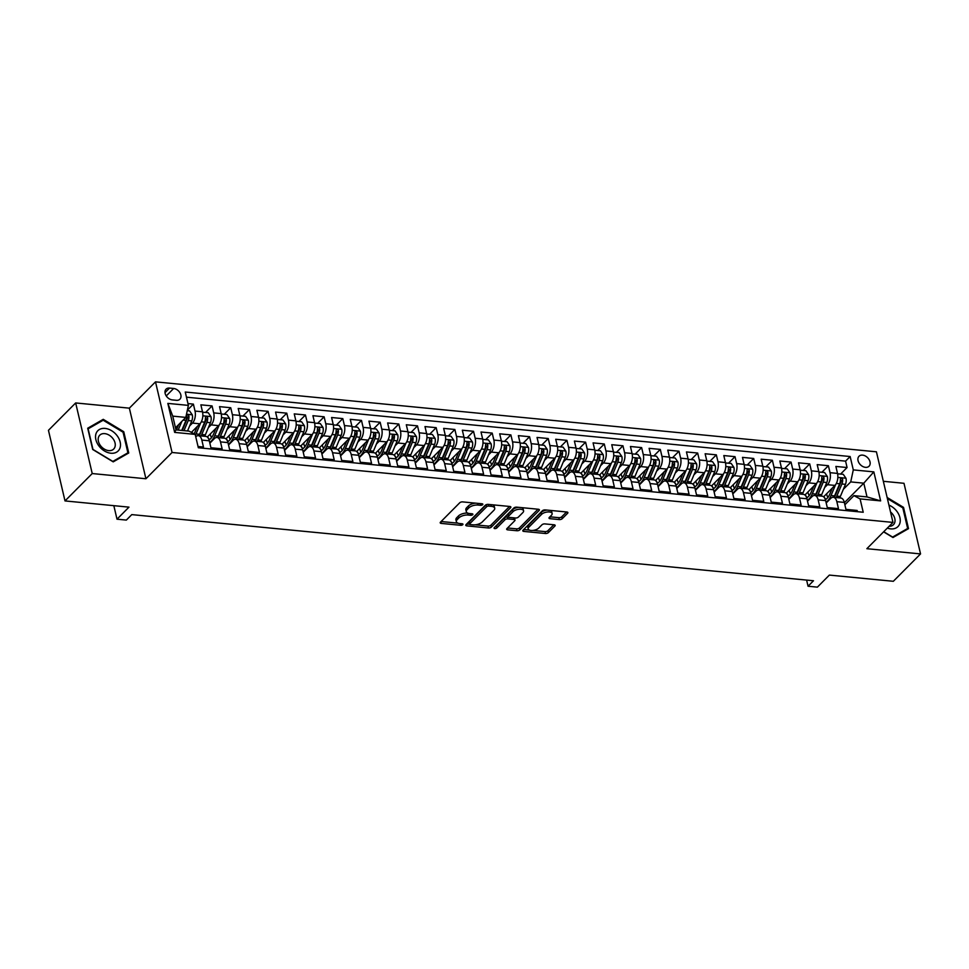 <?xml version="1.0" encoding="UTF-8"?>
<svg xmlns="http://www.w3.org/2000/svg" width="969" height="969" viewBox="0 0 969 969"><rect width="100%" height="100%" fill="white"/><g stroke="black" fill="none" stroke-linecap="round" stroke-linejoin="round"><path stroke-width="1.45" d="M482.635 504.667A1.514 0.703 166.8 0 0 482.828 504.195A1.514 0.703 166.8 0 0 482.102 503.783L462.625 501.894A2.168 0.993 166.8 0 0 459.718 502.79L440.483 522.146A2.168 0.993 166.8 0 0 440.205 522.824A2.168 0.993 166.8 0 0 441.246 523.405L460.723 525.295A1.514 0.703 166.8 0 0 462.758 524.665A1.514 0.703 166.8 0 0 462.952 524.193A1.514 0.703 166.8 0 0 462.225 523.781L459.706 523.539A6.94 3.186 166.8 0 1 456.375 521.685A6.94 3.186 166.8 0 1 457.259 519.529L458.858 517.918A6.94 3.186 166.8 0 1 468.148 515.048L470.668 515.29A1.514 0.703 166.8 0 0 472.702 514.66A1.514 0.703 166.8 0 0 472.884 514.188A1.514 0.703 166.8 0 0 472.157 513.788L469.638 513.546A6.94 3.186 166.8 0 1 466.307 511.68A6.94 3.186 166.8 0 1 467.191 509.537L468.802 507.926A6.94 3.186 166.8 0 1 478.08 505.043L480.6 505.297A1.514 0.703 166.8 0 0 482.635 504.667M862.604 455.127A7.062 5.051 44.8 0 0 859.019 456.254A7.062 5.051 44.8 0 0 858.946 462.843A7.062 5.051 44.8 0 0 865.462 467.337A7.062 5.051 44.8 0 0 869.048 466.222A7.062 5.051 44.8 0 0 869.12 459.633A7.062 5.051 44.8 0 0 862.604 455.127M559.307 519.59A2.168 0.993 166.8 0 0 562.214 518.694L567.604 513.267A2.168 0.993 166.8 0 0 567.882 512.589A2.168 0.993 166.8 0 0 566.841 512.007L545.208 509.912A2.168 0.993 166.8 0 0 542.313 510.808L523.066 530.164A2.168 0.993 166.8 0 0 522.8 530.83A2.168 0.993 166.8 0 0 523.841 531.412L545.474 533.507A2.168 0.993 166.8 0 0 548.369 532.611L554.886 526.058A2.168 0.993 166.8 0 0 555.164 525.38A2.168 0.993 166.8 0 0 554.123 524.798L544.869 523.902A2.168 0.993 166.8 0 0 541.962 524.798L538.728 528.057A5.802 2.665 166.8 0 1 532.647 530.455A5.802 2.665 166.8 0 1 528.19 528.904A5.802 2.665 166.8 0 1 528.929 527.1L541.586 514.357A5.802 2.665 166.8 0 1 547.679 511.959A5.802 2.665 166.8 0 1 552.136 513.509A5.802 2.665 166.8 0 1 551.397 515.314L549.29 517.434A2.168 0.993 166.8 0 0 549.011 518.112A2.168 0.993 166.8 0 0 550.053 518.694L559.307 519.59L558.859 517.676A2.168 0.993 166.8 0 0 561.766 516.78L566.538 511.983M92.225 473.55L145.919 478.759L129.361 408.155L75.667 402.947L92.225 473.55L65.008 500.925L128.974 507.138L117.007 519.19L126.345 520.087L131.784 514.612L813.488 580.758L808.049 586.233L817.388 587.141L829.367 575.089L893.333 581.291L920.55 553.917L903.992 483.301L883.34 481.302M145.919 478.759L172.058 452.475L892.982 522.412L866.855 548.696L920.55 553.917M510.59 507.732A2.168 0.993 166.8 0 0 510.869 507.053A2.168 0.993 166.8 0 0 509.827 506.472L488.194 504.377A2.168 0.993 166.8 0 0 485.299 505.273L466.053 524.629A2.168 0.993 166.8 0 0 465.786 525.307A2.168 0.993 166.8 0 0 466.828 525.876L488.449 527.984A2.168 0.993 166.8 0 0 491.356 527.088L510.59 507.732L510.324 506.581M516.707 507.15L538.34 509.246A2.168 0.993 166.8 0 1 539.382 509.827A2.168 0.993 166.8 0 1 539.103 510.493L519.868 529.849A2.168 0.993 166.8 0 1 516.962 530.746L507.708 529.849A2.168 0.993 166.8 0 1 506.666 529.268A2.168 0.993 166.8 0 1 506.944 528.589L514.745 520.741A2.168 0.993 166.8 0 0 515.011 520.074A2.168 0.993 166.8 0 0 513.982 519.493L507.829 518.899A2.168 0.993 166.8 0 0 504.934 519.796L496.806 527.972A1.514 0.703 166.8 0 1 495.22 528.589A1.514 0.703 166.8 0 1 494.057 528.19A1.514 0.703 166.8 0 1 494.238 527.717L513.8 508.047A2.168 0.993 166.8 0 1 516.707 507.15M65.008 500.925L48.45 430.321L75.667 402.947M840.595 474.059L847.076 467.53L835.872 466.44L837.507 473.405L830.033 472.678A8.83 4.651 95.5 0 1 827.478 484.694L824.68 487.504M821.918 472.242L828.398 465.714L817.194 464.623L818.829 471.588L811.356 470.861A8.83 4.651 95.5 0 1 808.8 482.877L806.002 485.687M803.24 470.425L809.721 463.897L798.517 462.819L800.152 469.783L792.678 469.057A8.83 4.651 95.5 0 1 790.123 481.072L787.325 483.882M784.563 468.621L791.055 462.092L779.839 461.002L781.474 467.966L774.001 467.24A8.83 4.651 95.5 0 1 771.445 479.255L768.647 482.065M765.885 466.804L772.378 460.275L761.162 459.185L762.797 466.15L755.323 465.435A8.83 4.651 95.5 0 1 752.768 477.451L749.97 480.249M747.208 464.999L753.7 458.47L742.484 457.38L744.119 464.345L736.658 463.618A8.83 4.651 95.5 0 1 734.09 475.634L731.292 478.444M728.531 463.182L735.023 456.653L723.807 455.563L725.442 462.528L717.981 461.801A8.83 4.651 95.5 0 1 715.413 473.817L712.615 476.627M709.853 461.365L716.345 454.836L705.141 453.758L706.764 460.723L699.303 459.996A8.83 4.651 95.5 0 1 696.735 472.012L693.949 474.822M691.176 459.56L697.668 453.032L686.464 451.942L688.087 458.906L680.626 458.18A8.83 4.651 95.5 0 1 678.058 470.195L675.272 473.005M672.498 457.743L678.99 451.215L667.786 450.125L669.422 457.089L661.948 456.375A8.83 4.651 95.5 0 1 659.38 468.39L656.594 471.188M653.821 455.939L660.313 449.41L649.109 448.32L650.744 455.285L643.271 454.558A8.83 4.651 95.5 0 1 640.703 466.573L637.917 469.384M635.143 454.122L641.635 447.593L630.431 446.503L632.067 453.468L624.593 452.741A8.83 4.651 95.5 0 1 622.025 464.757L619.239 467.567M616.466 452.305L622.958 445.776L611.754 444.698L613.389 451.663L605.916 450.936A8.83 4.651 95.5 0 1 603.348 462.952L600.562 465.762M597.788 450.5L604.281 443.972L593.076 442.881L594.712 449.846L587.238 449.119A8.83 4.651 95.5 0 1 584.67 461.135L581.884 463.945M579.111 448.683L585.603 442.155L574.399 441.065L576.034 448.029L568.561 447.315A8.83 4.651 95.5 0 1 565.993 459.33L563.207 462.128M560.433 446.879L566.926 440.35L555.721 439.26L557.357 446.224L549.883 445.498A8.83 4.651 95.5 0 1 547.315 457.513L544.53 460.323M541.756 445.062L548.248 438.533L537.044 437.443L538.679 444.408L531.206 443.681A8.83 4.651 95.5 0 1 528.638 455.696L525.852 458.507M523.078 443.245L529.571 436.716L518.367 435.638L520.002 442.603L512.528 441.876A8.83 4.651 95.5 0 1 509.96 453.892L507.175 456.702M504.413 441.44L510.893 434.911L499.689 433.821L501.324 440.786L493.851 440.059A8.83 4.651 95.5 0 1 491.283 452.075L488.497 454.885M485.735 439.623L492.216 433.095L481.012 432.004L482.647 438.969L475.173 438.254A8.83 4.651 95.5 0 1 472.606 450.27L469.82 453.068M467.058 437.818L473.538 431.29L462.334 430.2L463.969 437.164L456.496 436.438A8.83 4.651 95.5 0 1 453.928 448.453L451.142 451.263M448.381 436.002L454.861 429.473L443.657 428.383L445.292 435.347L437.818 434.621A8.83 4.651 95.5 0 1 435.263 446.636L432.465 449.446M429.703 434.185L436.183 427.656L424.979 426.578L426.614 433.543L419.141 432.816A8.83 4.651 95.5 0 1 416.585 444.832L413.787 447.642M411.026 432.38L417.506 425.851L406.302 424.761L407.937 431.726L400.463 430.999A8.83 4.651 95.5 0 1 397.908 443.015L395.11 445.825M392.348 430.563L398.828 424.034L387.624 422.944L389.259 429.909L381.786 429.194A8.83 4.651 95.5 0 1 379.23 441.21L376.432 444.008M373.671 428.758L380.163 422.23L368.947 421.14L370.582 428.104L363.109 427.377A8.83 4.651 95.5 0 1 360.553 439.393L357.755 442.203M354.993 426.941L361.485 420.413L350.269 419.323L351.904 426.287L344.443 425.561A8.83 4.651 95.5 0 1 341.875 437.576L339.077 440.386M336.316 425.125L342.808 418.596L331.592 417.518L333.227 424.483L325.766 423.756A8.83 4.651 95.5 0 1 323.198 435.771L320.4 438.582M317.638 423.32L324.13 416.791L312.926 415.701L314.55 422.666L307.088 421.939A8.83 4.651 95.5 0 1 304.52 433.955L301.722 436.765M298.961 421.503L305.453 414.974L294.249 413.884L295.872 420.849L288.411 420.134A8.83 4.651 95.5 0 1 285.843 432.15L283.057 434.948M280.283 419.698L286.776 413.169L275.571 412.079L277.195 419.044L269.733 418.317A8.83 4.651 95.5 0 1 267.165 430.333L264.38 433.143M261.606 417.881L268.098 411.353L256.894 410.262L258.529 417.227L251.056 416.5A8.83 4.651 95.5 0 1 248.488 428.516L245.702 431.326M242.928 416.064L249.421 409.536L238.217 408.458L239.852 415.422L232.378 414.696A8.83 4.651 95.5 0 1 229.81 426.711L227.025 429.509M224.251 414.26L230.743 407.731L219.539 406.641L221.174 413.606L213.701 412.879A8.83 4.651 95.5 0 1 211.133 424.894L208.347 427.704M205.573 412.443L212.066 405.914L200.862 404.824L202.497 411.789A8.83 4.651 95.5 0 1 199.929 423.804L191.402 432.38M198.039 446.515L203.454 447.036L201.831 440.071A8.83 4.651 95.5 0 0 198.318 435.662A8.83 4.651 95.5 0 0 195.75 436.753M198.318 435.662L205.791 436.389A8.83 4.651 95.5 0 1 209.292 440.798L210.927 447.763L222.131 448.853L220.496 441.888A8.83 4.651 95.5 0 0 216.995 437.479A8.83 4.651 95.5 0 0 214.355 438.63L209.849 443.172M216.995 437.479L224.469 438.206A8.83 4.651 -84.5 0 1 227.969 442.615L229.605 449.58L240.809 450.67L239.173 443.693A8.83 4.651 95.5 0 0 235.673 439.296A8.83 4.651 95.5 0 0 233.032 440.447L228.527 444.977M235.673 439.296L243.146 440.011A8.83 4.651 -84.5 0 1 246.647 444.42L248.282 451.384L259.486 452.475L257.851 445.51A8.83 4.651 95.5 0 0 254.35 441.101A8.83 4.651 95.5 0 0 251.71 442.264L247.204 446.794M254.35 441.101L261.824 441.828A8.83 4.651 -84.5 0 1 265.324 446.237L266.959 453.201L278.164 454.291L276.528 447.327A8.83 4.651 95.5 0 0 273.028 442.918A8.83 4.651 95.5 0 0 270.387 444.068L265.881 448.599M273.028 442.918L280.501 443.645A8.83 4.651 -84.5 0 1 284.002 448.053L285.637 455.018L296.841 456.096L295.206 449.132A8.83 4.651 95.5 0 0 291.705 444.723A8.83 4.651 95.5 0 0 289.065 445.885L284.559 450.415M291.705 444.723L299.179 445.449A8.83 4.651 -84.5 0 1 302.679 449.858L304.314 456.823L315.519 457.913L313.883 450.948A8.83 4.651 95.5 0 0 310.383 446.539A8.83 4.651 95.5 0 0 307.742 447.69L303.236 452.232M310.383 446.539L317.856 447.266A8.83 4.651 -84.5 0 1 321.357 451.675L322.992 458.64L334.196 459.73L332.561 452.753A8.83 4.651 95.5 0 0 329.06 448.356A8.83 4.651 95.5 0 0 326.42 449.507L321.914 454.037M329.06 448.356L336.534 449.071A8.83 4.651 -84.5 0 1 340.034 453.48L341.669 460.445L352.873 461.535L351.238 454.57A8.83 4.651 95.5 0 0 347.738 450.161A8.83 4.651 95.5 0 0 345.097 451.324L340.591 455.854M347.738 450.161L355.211 450.888A8.83 4.651 -84.5 0 1 358.712 455.297L360.347 462.261L371.551 463.352L369.916 456.387A8.83 4.651 95.5 0 0 366.415 451.978A8.83 4.651 95.5 0 0 363.775 453.129L359.269 457.659M366.415 451.978L373.889 452.705A8.83 4.651 -84.5 0 1 377.389 457.114L379.024 464.078L390.228 465.156L388.593 458.192A8.83 4.651 95.5 0 0 385.093 453.783A8.83 4.651 95.5 0 0 382.452 454.945L377.946 459.476M385.093 453.783L392.566 454.509A8.83 4.651 -84.5 0 1 396.067 458.918L397.702 465.883L408.906 466.973L407.271 460.009A8.83 4.651 95.5 0 0 403.77 455.6A8.83 4.651 95.5 0 0 401.13 456.75L396.624 461.292M403.77 455.6L411.244 456.326A8.83 4.651 -84.5 0 1 414.744 460.735L416.379 467.7L427.583 468.79L425.948 461.813A8.83 4.651 95.5 0 0 422.448 457.416A8.83 4.651 95.5 0 0 419.807 458.567L415.301 463.097M422.448 457.416L429.921 458.131A8.83 4.651 -84.5 0 1 433.422 462.54L435.057 469.505L446.261 470.595L444.626 463.63A8.83 4.651 95.5 0 0 441.125 459.221A8.83 4.651 95.5 0 0 438.485 460.384L433.979 464.914M441.125 459.221L448.599 459.948A8.83 4.651 -84.5 0 1 452.099 464.357L453.734 471.322L464.938 472.412L463.303 465.447A8.83 4.651 95.5 0 0 459.803 461.038A8.83 4.651 95.5 0 0 457.162 462.189L452.656 466.719M459.803 461.038L467.276 461.765A8.83 4.651 -84.5 0 1 470.777 466.174L472.412 473.138L483.616 474.216L481.981 467.252A8.83 4.651 95.5 0 0 478.48 462.843A8.83 4.651 95.5 0 0 475.827 464.006L471.334 468.536M478.48 462.843L485.941 463.57A8.83 4.651 -84.5 0 1 489.454 467.979L491.089 474.943L502.293 476.033L500.658 469.069A8.83 4.651 95.5 0 0 497.158 464.66A8.83 4.651 95.5 0 0 494.505 465.81L489.999 470.353M497.158 464.66L504.619 465.386A8.83 4.651 -84.5 0 1 508.131 469.795L509.755 476.76L520.971 477.85L519.336 470.873A8.83 4.651 95.5 0 0 515.835 466.477A8.83 4.651 95.5 0 0 513.182 467.627L508.677 472.157M515.835 466.477L523.296 467.191A8.83 4.651 -84.5 0 1 526.809 471.6L528.432 478.565L539.648 479.655L538.013 472.69A8.83 4.651 95.5 0 0 534.513 468.281A8.83 4.651 95.5 0 0 531.86 469.444L527.354 473.974M534.513 468.281L541.974 469.008A8.83 4.651 -84.5 0 1 545.474 473.417L547.11 480.382L558.326 481.472L556.691 474.507A8.83 4.651 95.5 0 0 553.19 470.098A8.83 4.651 95.5 0 0 550.537 471.249L546.031 475.779M553.19 470.098L560.651 470.825A8.83 4.651 -84.5 0 1 564.152 475.234L565.787 482.199L576.991 483.277L575.368 476.312A8.83 4.651 95.5 0 0 571.855 471.903A8.83 4.651 95.5 0 0 569.215 473.066L564.709 477.596M571.855 471.903L579.329 472.63A8.83 4.651 -84.5 0 1 582.829 477.039L584.464 484.003L595.669 485.094L594.045 478.129A8.83 4.651 95.5 0 0 590.533 473.72A8.83 4.651 95.5 0 0 587.892 474.871L583.386 479.413M590.533 473.72L598.006 474.447A8.83 4.651 -84.5 0 1 601.507 478.856L603.142 485.82L614.346 486.91L612.723 479.934A8.83 4.651 95.5 0 0 609.21 475.537A8.83 4.651 95.5 0 0 606.57 476.687L602.064 481.218M609.21 475.537L616.684 476.251A8.83 4.651 -84.5 0 1 620.184 480.66L621.819 487.625L633.023 488.715L631.388 481.75A8.83 4.651 95.5 0 0 627.888 477.342A8.83 4.651 95.5 0 0 625.247 478.504L620.741 483.034M627.888 477.342L635.361 478.068A8.83 4.651 -84.5 0 1 638.862 482.477L640.497 489.442L651.701 490.532L650.066 483.567A8.83 4.651 95.5 0 0 646.565 479.158A8.83 4.651 95.5 0 0 643.925 480.309L639.419 484.839M646.565 479.158L654.039 479.885A8.83 4.651 -84.5 0 1 657.539 484.294L659.174 491.259L670.378 492.337L668.743 485.372A8.83 4.651 95.5 0 0 665.243 480.963A8.83 4.651 95.5 0 0 662.602 482.126L658.096 486.656M665.243 480.963L672.716 481.69A8.83 4.651 -84.5 0 1 676.217 486.099L677.852 493.064L689.056 494.154L687.421 487.189A8.83 4.651 95.5 0 0 683.92 482.78A8.83 4.651 95.5 0 0 681.28 483.931L676.774 488.473M683.92 482.78L691.394 483.507A8.83 4.651 -84.5 0 1 694.894 487.916L696.529 494.88L707.733 495.971L706.098 488.994A8.83 4.651 95.5 0 0 702.598 484.597A8.83 4.651 95.5 0 0 699.957 485.748L695.451 490.278M702.598 484.597L710.071 485.312A8.83 4.651 -84.5 0 1 713.572 489.72L715.207 496.685L726.411 497.775L724.776 490.811A8.83 4.651 95.5 0 0 721.275 486.402A8.83 4.651 95.5 0 0 718.635 487.564L714.129 492.095M721.275 486.402L728.749 487.128A8.83 4.651 -84.5 0 1 732.249 491.537L733.884 498.502L745.088 499.592L743.453 492.627A8.83 4.651 95.5 0 0 739.953 488.219A8.83 4.651 95.5 0 0 737.312 489.369L732.806 493.899M739.953 488.219L747.426 488.945A8.83 4.651 -84.5 0 1 750.927 493.354L752.562 500.319L763.766 501.397L762.131 494.432A8.83 4.651 95.5 0 0 758.63 490.023A8.83 4.651 95.5 0 0 755.99 491.186L751.484 495.716M758.63 490.023L766.104 490.75A8.83 4.651 -84.5 0 1 769.604 495.159L771.239 502.124L782.443 503.214L780.808 496.249A8.83 4.651 95.5 0 0 777.308 491.84A8.83 4.651 95.5 0 0 774.667 492.991L770.161 497.533M777.308 491.84L784.781 492.567A8.83 4.651 -84.5 0 1 788.281 496.976L789.917 503.941L801.121 505.031L799.486 498.054A8.83 4.651 95.5 0 0 795.985 493.657A8.83 4.651 95.5 0 0 793.345 494.808L788.839 499.338M795.985 493.657L803.458 494.372A8.83 4.651 -84.5 0 1 806.959 498.781L808.594 505.745L819.798 506.835L818.163 499.871A8.83 4.651 95.5 0 0 814.663 495.462A8.83 4.651 95.5 0 0 812.022 496.625L807.516 501.155M814.663 495.462L822.136 496.189A8.83 4.651 -84.5 0 1 825.636 500.598L827.272 507.562L838.476 508.652L836.841 501.688A8.83 4.651 95.5 0 0 833.34 497.279A8.83 4.651 95.5 0 0 830.699 498.429L826.194 502.959M837.507 473.405A8.83 4.651 -84.5 0 1 834.939 485.421L823.602 496.818M818.829 471.588A8.83 4.651 -84.5 0 1 816.261 483.604L804.924 495.014M800.152 469.783A8.83 4.651 -84.5 0 1 797.584 481.799L786.247 493.197M781.474 467.966A8.83 4.651 -84.5 0 1 778.906 479.982L767.569 491.392M762.797 466.15A8.83 4.651 -84.5 0 1 760.241 478.165L748.904 489.575M744.119 464.345A8.83 4.651 -84.5 0 1 741.564 476.36L730.226 487.758M725.442 462.528A8.83 4.651 -84.5 0 1 722.886 474.544L711.549 485.953M706.764 460.723A8.83 4.651 -84.5 0 1 704.209 472.739L692.871 484.137M688.087 458.906A8.83 4.651 -84.5 0 1 685.531 470.922L674.194 482.332M669.422 457.089A8.83 4.651 -84.5 0 1 666.854 469.105L655.516 480.515M650.744 455.285A8.83 4.651 -84.5 0 1 648.176 467.3L636.839 478.698M632.067 453.468A8.83 4.651 -84.5 0 1 629.499 465.483L618.161 476.893M613.389 451.663A8.83 4.651 -84.5 0 1 610.821 463.679L599.484 475.076M594.712 449.846A8.83 4.651 -84.5 0 1 592.144 461.862L580.806 473.272M576.034 448.029A8.83 4.651 -84.5 0 1 573.466 460.045L562.129 471.455M557.357 446.224A8.83 4.651 -84.5 0 1 554.789 458.24L543.452 469.638M538.679 444.408A8.83 4.651 -84.5 0 1 536.111 456.423L524.774 467.833M520.002 442.603A8.83 4.651 -84.5 0 1 517.434 454.618L506.097 466.016M501.324 440.786A8.83 4.651 -84.5 0 1 498.756 452.802L487.419 464.212M482.647 438.969A8.83 4.651 -84.5 0 1 480.079 450.985L468.742 462.395M463.969 437.164A8.83 4.651 -84.5 0 1 461.401 449.18L450.064 460.578M445.292 435.347A8.83 4.651 -84.5 0 1 442.724 447.363L431.387 458.773M426.614 433.543A8.83 4.651 -84.5 0 1 424.047 445.558L412.709 456.956M407.937 431.726A8.83 4.651 -84.5 0 1 405.369 443.741L394.032 455.151M389.259 429.909A8.83 4.651 -84.5 0 1 386.692 441.925L375.354 453.335M370.582 428.104A8.83 4.651 -84.5 0 1 368.026 440.12L356.677 451.518M351.904 426.287A8.83 4.651 -84.5 0 1 349.349 438.303L338.011 449.713M333.227 424.483A8.83 4.651 -84.5 0 1 330.671 436.498L319.334 447.896M314.55 422.666A8.83 4.651 -84.5 0 1 311.994 434.681L300.656 446.091M295.872 420.849A8.83 4.651 -84.5 0 1 293.316 432.864L281.979 444.274M277.195 419.044A8.83 4.651 -84.5 0 1 274.639 431.06L263.302 442.458M258.529 417.227A8.83 4.651 -84.5 0 1 255.961 429.243L244.624 440.653M239.852 415.422A8.83 4.651 -84.5 0 1 237.284 427.438L225.947 438.836M221.174 413.606A8.83 4.651 -84.5 0 1 218.606 425.621L207.269 437.031M172.325 399.906L176.431 400.306A6.844 4.893 44.8 0 0 179.895 399.216A6.844 4.893 44.8 0 0 179.98 392.833A6.844 4.893 44.8 0 0 173.657 388.472L169.551 388.072A6.844 4.893 44.8 0 0 166.074 389.163A6.844 4.893 44.8 0 0 166.002 395.546A6.844 4.893 44.8 0 0 172.325 399.906M172.058 452.475L155.5 381.859L876.424 451.808L892.982 522.412M847.076 467.53L845.586 461.135L850.152 456.532L185.261 392.021L188.386 405.381L185.818 417.397L175.486 427.801M850.152 456.532L853.289 469.892L873.832 471.879L880.639 500.888L860.084 498.902L863.222 512.25L198.33 447.751L195.193 434.391L174.65 432.392L167.843 403.395L188.386 405.381M187.368 410.166L193.388 404.109L195.023 411.074A8.83 4.651 95.5 0 1 192.456 423.09L189.67 425.888M857.444 511.693L857.153 510.457L845.949 509.379L844.314 502.414A8.83 4.651 -84.5 0 0 840.813 498.005L833.34 497.279M212.066 405.914L213.701 412.879M230.743 407.731L232.378 414.696M249.421 409.536L251.056 416.5M268.098 411.353L269.733 418.317M286.776 413.169L288.411 420.134M305.453 414.974L307.088 421.939M324.13 416.791L325.766 423.756M342.808 418.596L344.443 425.561M361.485 420.413L363.109 427.377M380.163 422.23L381.786 429.194M398.828 424.034L400.463 430.999M417.506 425.851L419.141 432.816M436.183 427.656L437.818 434.621M454.861 429.473L456.496 436.438M473.538 431.29L475.173 438.254M492.216 433.095L493.851 440.059M510.893 434.911L512.528 441.876M529.571 436.716L531.206 443.681M548.248 438.533L549.883 445.498M566.926 440.35L568.561 447.315M585.603 442.155L587.238 449.119M604.281 443.972L605.916 450.936M622.958 445.776L624.593 452.741M641.635 447.593L643.271 454.558M660.313 449.41L661.948 456.375M678.99 451.215L680.626 458.18M697.668 453.032L699.303 459.996M716.345 454.836L717.981 461.801M735.023 456.653L736.658 463.618M753.7 458.47L755.323 465.435M772.378 460.275L774.001 467.24M791.055 462.092L792.678 469.057M809.721 463.897L811.356 470.861M828.398 465.714L830.033 472.678M845.586 461.135L186.472 397.181M193.388 404.109L187.962 403.576M844.374 502.705L863.791 483.168L850.721 481.908L843.357 489.309M185.818 417.397L172.748 416.125L175.97 429.873L189.052 431.132L195.193 434.391M129.361 408.155L155.5 381.859M806.608 580.08L808.049 586.233M113.833 505.673L117.007 519.19M844.871 504.776L853.943 495.643L867.013 496.915L863.791 483.168L873.832 471.879M860.084 498.902L853.943 495.643M850.721 481.908L853.289 469.892M172.748 416.125L167.843 403.395M175.97 429.873L174.65 432.392M880.639 500.888L867.013 496.915M113.216 461.862L128.744 452.983L123.753 431.714L103.247 419.335L87.707 428.225L92.697 449.483L113.216 461.862M883.595 531.86L892.982 537.516L908.51 528.638L903.52 507.368L887.132 497.485M101.297 421.297L103.247 419.335M123.099 432.38L123.753 431.714M902.854 508.035L903.52 507.368M475.488 503.141A6.94 3.186 166.8 0 0 468.354 506.012L468.802 507.926M466.307 511.68L465.859 509.779A6.94 3.186 166.8 0 1 466.743 507.623L468.354 506.012M456.375 521.685L455.927 519.772A6.94 3.186 166.8 0 1 456.811 517.628L458.41 516.005A6.94 3.186 166.8 0 1 467.7 513.134L467.882 513.158M441.101 521.516L457.949 523.151M475.137 524.823L488.013 526.07A2.168 0.993 166.8 0 0 490.908 525.174L509.524 506.448M466.683 523.999L469.662 524.29M488.715 506.084A1.514 0.703 166.8 0 0 486.68 506.702L469.795 523.696A1.514 0.703 166.8 0 0 469.602 524.168A1.514 0.703 166.8 0 0 470.34 524.568L472.993 524.835A6.94 3.186 166.8 0 0 482.283 521.964L493.827 510.348A6.94 3.186 166.8 0 0 494.711 508.192A6.94 3.186 166.8 0 0 491.38 506.339L488.715 506.084L488.315 504.389M486.486 504.595A1.514 0.703 166.8 0 0 486.232 504.801L486.68 506.702M469.602 524.168L469.153 522.255A1.514 0.703 166.8 0 1 469.347 521.782L486.232 504.801M494.711 508.192L494.263 506.29A6.94 3.186 166.8 0 0 492.688 504.813M538.025 509.209L519.42 527.935L519.868 529.849M507.562 527.972L516.513 528.844A2.168 0.993 166.8 0 0 519.42 527.935M515.011 520.074L514.575 518.161A2.168 0.993 166.8 0 0 514.394 517.882M508.471 517.095L507.393 516.986A2.168 0.993 166.8 0 0 504.486 517.882L496.358 526.058L496.806 527.972M495.377 526.579A1.514 0.703 166.8 0 0 496.358 526.058M522.836 512.601A5.802 2.665 166.8 0 0 523.575 510.808A5.802 2.665 166.8 0 0 519.118 509.246A5.802 2.665 166.8 0 0 513.025 511.656L508.568 516.138A2.168 0.993 166.8 0 0 508.289 516.816A2.168 0.993 166.8 0 0 509.331 517.398L515.472 517.991A2.168 0.993 166.8 0 0 518.379 517.095L522.836 512.601M523.575 510.808L523.127 508.895A5.802 2.665 166.8 0 0 521.722 507.635M518.681 507.332A5.802 2.665 166.8 0 0 512.577 509.742L513.025 511.656M508.289 516.816L507.841 514.902A2.168 0.993 166.8 0 1 508.119 514.236L512.577 509.742M549.908 516.816L558.859 517.676M552.136 513.509L551.688 511.608A5.802 2.665 166.8 0 0 550.489 510.421M546.928 510.082A5.802 2.665 166.8 0 0 541.138 512.456L541.586 514.357M528.19 528.904L527.742 526.991A5.802 2.665 166.8 0 1 528.48 525.198L541.138 512.456M532.938 530.431L545.026 531.606A2.168 0.993 166.8 0 0 547.921 530.709L553.82 524.774M523.696 529.534L529.389 530.091M178.684 424.579L176.443 429.909M181.833 421.418L178.187 430.079M187.259 410.662L189.549 410.892L192.31 414.889A5.85 3.077 95.5 0 1 191.765 420.909L187.526 430.987M183.977 430.648L188.216 420.57A5.85 3.077 -84.5 0 0 188.967 416.113C188.059 414.393 187.308 414.32 186.726 415.895A5.85 3.077 95.5 0 1 185.975 420.352L181.736 430.43M188.967 416.113L187.405 417.687A2.98 1.575 95.5 0 1 187.053 418.983L182.233 430.478M187.017 414.962L186.726 415.895M105.1 428.419A14.353 10.259 44.8 0 0 95.87 439.647A14.353 10.259 44.8 0 0 110.914 453.226A14.353 10.259 44.8 0 0 120.156 441.997A14.353 10.259 44.8 0 0 105.1 428.419M104.725 433.627A9.823 7.025 44.8 0 0 99.759 435.19A9.823 7.025 44.8 0 0 99.637 444.347A9.823 7.025 44.8 0 0 108.71 450.609A9.823 7.025 44.8 0 0 113.688 449.047A9.823 7.025 44.8 0 0 113.809 439.89A9.823 7.025 44.8 0 0 104.725 433.627M127.896 452.814L112.84 461.426L92.963 449.422L88.131 428.819L103.174 420.219L123.063 432.21L127.896 452.814L126.382 454.328M887.325 528.105A14.353 10.259 44.8 0 0 899.741 523.696A14.353 10.259 44.8 0 0 888.924 505.103M889.118 526.3A9.823 7.025 44.8 0 0 893.454 524.689A9.823 7.025 44.8 0 0 894.678 522.715A9.823 7.025 44.8 0 0 890.535 511.971M887.386 498.55L902.817 507.865L907.65 528.468L892.606 537.068L883.728 531.715M906.136 529.982L907.65 528.468M197.349 426.396L194.842 432.368A14.014 7.389 95.5 0 1 194.151 433.833M200.595 423.017L196.004 433.942A16.885 8.903 95.5 0 1 195.399 435.263M202.582 412.2L208.226 412.697L210.988 416.694A5.85 3.077 95.5 0 1 210.443 422.726L205.343 434.851A16.885 8.903 95.5 0 1 204.677 436.28M201.128 435.941A16.885 8.903 -84.5 0 0 201.794 434.5L206.894 422.375A5.85 3.077 -84.5 0 0 207.645 417.918C206.736 416.198 205.985 416.125 205.404 417.7A5.85 3.077 95.5 0 1 204.653 422.157L199.553 434.282A16.885 8.903 95.5 0 1 198.887 435.723M207.645 417.918L206.082 419.492A2.98 1.575 95.5 0 1 205.731 420.8L200.631 432.925A14.014 7.389 95.5 0 1 199.13 435.747M205.694 416.767L205.404 417.7M216.026 428.213L213.519 434.173A14.014 7.389 95.5 0 1 209.038 439.878M219.273 424.834L214.682 435.759A16.885 8.903 95.5 0 1 209.667 442.397M221.259 414.017L226.903 414.514L229.665 418.511A5.85 3.077 95.5 0 1 229.12 424.531L224.021 436.656A16.885 8.903 95.5 0 1 223.355 438.097M211.496 437.709A14.014 7.389 95.5 0 1 210.346 434.524A6.953 3.658 -84.5 0 0 210.225 434.051M219.806 437.746A16.885 8.903 -84.5 0 0 220.472 436.316L225.571 424.192A5.85 3.077 -84.5 0 0 226.322 419.734C225.402 418.014 224.663 417.942 224.081 419.516A5.85 3.077 95.5 0 1 223.33 423.974L218.231 436.098A16.885 8.903 95.5 0 1 217.565 437.528M226.322 419.734L224.747 421.309A2.98 1.575 95.5 0 1 224.408 422.617L219.309 434.742A14.014 7.389 95.5 0 1 217.807 437.552M209.534 439.587A14.014 7.389 95.5 0 1 207.62 436.668M224.372 418.584L224.081 419.516M234.704 430.018L232.197 435.989A14.014 7.389 95.5 0 1 227.715 441.694M237.95 426.651L233.359 437.564A16.885 8.903 95.5 0 1 228.345 444.202M239.937 415.822L245.581 416.331L248.343 420.328A5.85 3.077 95.5 0 1 247.798 426.348L242.698 438.472A16.885 8.903 95.5 0 1 242.032 439.902M230.174 439.514A14.014 7.389 95.5 0 1 229.023 436.341A6.953 3.658 -84.5 0 0 228.902 435.868M238.483 439.563A16.885 8.903 -84.5 0 0 239.149 438.133L244.249 425.997A5.85 3.077 -84.5 0 0 245 421.551C244.079 419.819 243.34 419.747 242.759 421.333A5.85 3.077 95.5 0 1 242.008 425.779L236.908 437.915A16.885 8.903 95.5 0 1 236.242 439.345M245 421.551L243.425 423.126A2.98 1.575 95.5 0 1 243.086 424.422L237.986 436.547A14.014 7.389 95.5 0 1 236.484 439.369M228.2 441.392A14.014 7.389 95.5 0 1 226.298 438.485M243.049 420.389L242.759 421.333M253.381 431.835L250.874 437.806A14.014 7.389 95.5 0 1 246.392 443.499M256.628 428.455L252.037 439.381A16.885 8.903 95.5 0 1 247.022 446.019M258.614 417.639L264.258 418.136L267.02 422.133A5.85 3.077 95.5 0 1 266.475 428.153L261.376 440.289A16.885 8.903 95.5 0 1 260.709 441.719M248.851 441.331A14.014 7.389 95.5 0 1 247.701 438.145A6.953 3.658 -84.5 0 0 247.567 437.685M257.16 441.379A16.885 8.903 -84.5 0 0 257.827 439.938L262.926 427.813A5.85 3.077 -84.5 0 0 263.677 423.356C262.756 421.636 262.018 421.563 261.436 423.138A5.85 3.077 95.5 0 1 260.685 427.595L255.586 439.72A16.885 8.903 95.5 0 1 254.92 441.161M263.677 423.356L262.102 424.931A2.98 1.575 95.5 0 1 261.763 426.239L256.664 438.363A14.014 7.389 95.5 0 1 255.162 441.186M246.877 443.208A14.014 7.389 95.5 0 1 244.975 440.289M261.727 422.205L261.436 423.138M272.059 433.64L269.552 439.611A14.014 7.389 95.5 0 1 265.07 445.316M275.305 430.272L270.714 441.186A16.885 8.903 95.5 0 1 265.7 447.823M277.291 419.444L282.936 419.952L285.698 423.95A5.85 3.077 95.5 0 1 285.14 429.97L280.053 442.094A16.885 8.903 95.5 0 1 279.387 443.536M267.529 443.136A14.014 7.389 95.5 0 1 266.378 439.962A6.953 3.658 -84.5 0 0 266.245 439.49M275.838 443.184A16.885 8.903 -84.5 0 0 276.504 441.755L281.591 429.63A5.85 3.077 -84.5 0 0 282.354 425.173C281.434 423.453 280.695 423.38 280.114 424.955A5.85 3.077 95.5 0 1 279.351 429.412L274.263 441.537A16.885 8.903 95.5 0 1 273.597 442.966M282.354 425.173L280.78 426.748A2.98 1.575 95.5 0 1 280.441 428.044L275.341 440.18A14.014 7.389 95.5 0 1 273.839 442.99M265.554 445.013A14.014 7.389 95.5 0 1 263.653 442.106M280.404 424.022L280.114 424.955M290.736 435.456L288.229 441.428A14.014 7.389 95.5 0 1 283.747 447.121M293.982 432.077L289.38 443.003A16.885 8.903 95.5 0 1 284.377 449.64M295.969 421.261L301.613 421.757L304.375 425.754A5.85 3.077 95.5 0 1 303.818 431.786L298.718 443.911A16.885 8.903 95.5 0 1 298.064 445.34M286.206 444.953A14.014 7.389 95.5 0 1 285.056 441.779A6.953 3.658 -84.5 0 0 284.922 441.307M294.515 445.001A16.885 8.903 -84.5 0 0 295.17 443.56L300.269 431.435A5.85 3.077 -84.5 0 0 301.032 426.978C300.111 425.258 299.373 425.185 298.791 426.76A5.85 3.077 95.5 0 1 298.028 431.217L292.929 443.342A16.885 8.903 95.5 0 1 292.275 444.783M301.032 426.978L299.457 428.552A2.98 1.575 95.5 0 1 299.118 429.861L294.019 441.985A14.014 7.389 95.5 0 1 292.517 444.807M284.232 446.83A14.014 7.389 95.5 0 1 282.33 443.911M299.082 425.827L298.791 426.76M309.414 437.273L306.907 443.233A14.014 7.389 95.5 0 1 302.425 448.938M312.648 433.894L308.057 444.819A16.885 8.903 95.5 0 1 303.055 451.457M314.646 423.078L320.291 423.574L323.052 427.571A5.85 3.077 95.5 0 1 322.495 433.591L317.396 445.716A16.885 8.903 95.5 0 1 316.742 447.157M304.884 446.77A14.014 7.389 95.5 0 1 303.733 443.584A6.953 3.658 -84.5 0 0 303.6 443.112M313.193 446.806A16.885 8.903 -84.5 0 0 313.847 445.377L318.946 433.252A5.85 3.077 -84.5 0 0 319.709 428.795C318.789 427.075 318.05 427.002 317.469 428.577A5.85 3.077 95.5 0 1 316.706 433.034L311.606 445.159A16.885 8.903 95.5 0 1 310.952 446.588M319.709 428.795L318.135 430.369A2.98 1.575 95.5 0 1 317.796 431.677L312.696 443.802A14.014 7.389 95.5 0 1 311.194 446.612M302.909 448.647A14.014 7.389 95.5 0 1 301.008 445.728M317.759 427.644L317.469 428.577M328.091 439.078L325.584 445.05A14.014 7.389 95.5 0 1 321.102 450.755M331.325 435.711L326.735 446.624A16.885 8.903 95.5 0 1 321.732 453.262M333.324 424.882L338.968 425.391L341.73 429.388A5.85 3.077 95.5 0 1 341.173 435.408L336.073 447.533A16.885 8.903 95.5 0 1 335.419 448.962M323.561 448.574A14.014 7.389 95.5 0 1 322.411 445.401A6.953 3.658 -84.5 0 0 322.277 444.928M331.87 448.623A16.885 8.903 -84.5 0 0 332.524 447.193L337.624 435.057A5.85 3.077 -84.5 0 0 338.387 430.611C337.466 428.879 336.715 428.807 336.134 430.393A5.85 3.077 95.5 0 1 335.383 434.839L330.284 446.975A16.885 8.903 95.5 0 1 329.63 448.405M338.387 430.611L336.812 432.186A2.98 1.575 95.5 0 1 336.473 433.482L331.374 445.607A14.014 7.389 95.5 0 1 329.872 448.429M321.587 450.452A14.014 7.389 95.5 0 1 319.685 447.545M336.425 429.449L336.134 430.393M346.769 440.895L344.261 446.866A14.014 7.389 95.5 0 1 339.78 452.559M350.003 437.516L345.412 448.441A16.885 8.903 95.5 0 1 340.41 455.079M352.001 426.699L357.646 427.196L360.407 431.193A5.85 3.077 95.5 0 1 359.85 437.213L354.751 449.35A16.885 8.903 95.5 0 1 354.097 450.779M342.239 450.391A14.014 7.389 95.5 0 1 341.088 447.206A6.953 3.658 -84.5 0 0 340.955 446.745M350.548 450.44A16.885 8.903 -84.5 0 0 351.202 448.998L356.301 436.874A5.85 3.077 -84.5 0 0 357.052 432.416C356.144 430.696 355.393 430.624 354.811 432.198A5.85 3.077 95.5 0 1 354.06 436.656L348.961 448.78A16.885 8.903 95.5 0 1 348.307 450.222M357.052 432.416L355.49 433.991A2.98 1.575 95.5 0 1 355.151 435.299L350.051 447.424A14.014 7.389 95.5 0 1 348.549 450.246M340.264 452.269A14.014 7.389 95.5 0 1 338.363 449.35M355.102 431.266L354.811 432.198M365.446 442.7L362.939 448.671A14.014 7.389 95.5 0 1 358.457 454.376M368.68 439.332L364.09 450.246A16.885 8.903 95.5 0 1 359.087 456.883M370.691 428.577L376.323 429.013L379.085 433.01A5.85 3.077 95.5 0 1 378.528 439.03L373.428 451.154A16.885 8.903 95.5 0 1 372.774 452.596M360.916 452.196A14.014 7.389 95.5 0 1 359.765 449.022A6.953 3.658 -84.5 0 0 359.632 448.55M369.225 452.244A16.885 8.903 -84.5 0 0 369.879 450.815L374.979 438.691A5.85 3.077 -84.5 0 0 375.73 434.233C374.821 432.513 374.07 432.44 373.489 434.015A5.85 3.077 95.5 0 1 372.738 438.472L367.639 450.597A16.885 8.903 95.5 0 1 366.985 452.026M375.73 434.233L374.167 435.808A2.98 1.575 95.5 0 1 373.828 437.104L368.729 449.241A14.014 7.389 95.5 0 1 367.227 452.051M358.942 454.073A14.014 7.389 95.5 0 1 357.04 451.166M373.78 433.082L373.489 434.015M384.124 444.517L381.616 450.488A14.014 7.389 95.5 0 1 377.135 456.181M387.358 441.137L382.767 452.063A16.885 8.903 95.5 0 1 377.765 458.7M389.344 430.321L395.001 430.817L397.762 434.815A5.85 3.077 95.5 0 1 397.205 440.847L392.106 452.971A16.885 8.903 95.5 0 1 391.44 454.4M379.594 454.013A14.014 7.389 95.5 0 1 378.443 450.839A6.953 3.658 -84.5 0 0 378.31 450.367M387.903 454.061A16.885 8.903 -84.5 0 0 388.557 452.62L393.656 440.495A5.85 3.077 -84.5 0 0 394.407 436.038C393.499 434.318 392.748 434.245 392.166 435.82A5.85 3.077 95.5 0 1 391.415 440.277L386.316 452.402A16.885 8.903 95.5 0 1 385.65 453.843M394.407 436.038L392.845 437.613A2.98 1.575 95.5 0 1 392.506 438.921L387.406 451.045A14.014 7.389 95.5 0 1 385.904 453.867M377.619 455.89A14.014 7.389 95.5 0 1 375.718 452.971M392.457 434.887L392.166 435.82M402.801 446.334L400.294 452.293A14.014 7.389 95.5 0 1 395.8 457.998M406.035 442.954L401.445 453.88A16.885 8.903 95.5 0 1 396.442 460.517M408.022 432.138L413.678 432.634L416.44 436.631A5.85 3.077 95.5 0 1 415.883 442.651L410.783 454.776A16.885 8.903 95.5 0 1 410.117 456.217M398.271 455.83A14.014 7.389 95.5 0 1 397.12 452.644A6.953 3.658 -84.5 0 0 396.987 452.172M406.568 455.866A16.885 8.903 -84.5 0 0 407.234 454.437L412.334 442.312A5.85 3.077 -84.5 0 0 413.085 437.855C412.176 436.135 411.425 436.062 410.844 437.637A5.85 3.077 95.5 0 1 410.093 442.094L404.994 454.219A16.885 8.903 95.5 0 1 404.327 455.648M413.085 437.855L411.522 439.429A2.98 1.575 95.5 0 1 411.183 440.738L406.084 452.862A14.014 7.389 95.5 0 1 404.582 455.672M396.297 457.707A14.014 7.389 95.5 0 1 394.395 454.788M411.135 436.704L410.844 437.637M421.479 448.138L418.971 454.11A14.014 7.389 95.5 0 1 414.478 459.815M424.713 444.771L420.122 455.684A16.885 8.903 95.5 0 1 415.12 462.322M426.711 434.015L432.356 434.451L435.117 438.448A5.85 3.077 95.5 0 1 434.56 444.468L429.461 456.593A16.885 8.903 95.5 0 1 428.795 458.022M416.949 457.634A14.014 7.389 95.5 0 1 415.798 454.461A6.953 3.658 -84.5 0 0 415.665 453.989M425.246 457.683A16.885 8.903 -84.5 0 0 425.912 456.254L431.011 444.117A5.85 3.077 -84.5 0 0 431.762 439.672C430.854 437.94 430.103 437.867 429.521 439.454A5.85 3.077 95.5 0 1 428.77 443.899L423.671 456.036A16.885 8.903 95.5 0 1 423.005 457.465M431.762 439.672L430.2 441.246A2.98 1.575 95.5 0 1 429.861 442.542L424.761 454.667A14.014 7.389 95.5 0 1 423.259 457.489M414.974 459.512A14.014 7.389 95.5 0 1 413.073 456.605M429.812 438.509L429.521 439.454M440.156 449.955L437.649 455.927A14.014 7.389 95.5 0 1 433.155 461.619M443.39 446.576L438.8 457.501A16.885 8.903 95.5 0 1 433.797 464.139M445.377 435.759L451.033 436.256L453.795 440.253A5.85 3.077 95.5 0 1 453.238 446.273L448.138 458.41A16.885 8.903 95.5 0 1 447.472 459.839M435.626 459.451A14.014 7.389 95.5 0 1 434.475 456.266A6.953 3.658 -84.5 0 0 434.342 455.805M443.923 459.5A16.885 8.903 -84.5 0 0 444.589 458.058L449.689 445.934A5.85 3.077 -84.5 0 0 450.44 441.476C449.531 439.756 448.78 439.684 448.199 441.258A5.85 3.077 95.5 0 1 447.448 445.716L442.348 457.84A16.885 8.903 95.5 0 1 441.682 459.282M450.44 441.476L448.877 443.051A2.98 1.575 95.5 0 1 448.538 444.359L443.439 456.484A14.014 7.389 95.5 0 1 441.937 459.306M433.652 461.329A14.014 7.389 95.5 0 1 431.75 458.41M448.49 440.326L448.199 441.258M458.834 451.76L456.326 457.731A14.014 7.389 95.5 0 1 451.833 463.436M462.068 448.393L457.477 459.306A16.885 8.903 95.5 0 1 452.475 465.944M464.054 437.564L469.699 438.073L472.472 442.07A5.85 3.077 95.5 0 1 471.915 448.09L466.816 460.214A16.885 8.903 95.5 0 1 466.15 461.656M454.304 461.256A14.014 7.389 95.5 0 1 453.153 458.083A6.953 3.658 -84.5 0 0 453.02 457.61M462.601 461.305A16.885 8.903 -84.5 0 0 463.267 459.875L468.366 447.751A5.85 3.077 -84.5 0 0 469.117 443.293C468.209 441.573 467.458 441.501 466.876 443.075A5.85 3.077 95.5 0 1 466.125 447.533L461.026 459.657A16.885 8.903 95.5 0 1 460.36 461.087M469.117 443.293L467.555 444.868A2.98 1.575 95.5 0 1 467.215 446.164L462.116 458.301A14.014 7.389 95.5 0 1 460.614 461.111M452.329 463.134A14.014 7.389 95.5 0 1 450.428 460.227M467.167 442.143L466.876 443.075M477.511 453.577L475.004 459.548A14.014 7.389 95.5 0 1 470.51 465.241M480.745 450.197L476.154 461.123A16.885 8.903 95.5 0 1 471.152 467.761M482.732 439.381L488.376 439.878L491.138 443.875A5.85 3.077 95.5 0 1 490.593 449.907L485.493 462.031A16.885 8.903 95.5 0 1 484.827 463.461M472.981 463.073A14.014 7.389 95.5 0 1 471.83 459.9A6.953 3.658 -84.5 0 0 471.697 459.427M481.278 463.121A16.885 8.903 -84.5 0 0 481.944 461.68L487.044 449.555A5.85 3.077 -84.5 0 0 487.795 445.098C486.886 443.378 486.135 443.305 485.554 444.88A5.85 3.077 95.5 0 1 484.803 449.337L479.703 461.462A16.885 8.903 95.5 0 1 479.037 462.903M487.795 445.098L486.232 446.673A2.98 1.575 95.5 0 1 485.893 447.981L480.794 460.105A14.014 7.389 95.5 0 1 479.292 462.928M471.007 464.95A14.014 7.389 95.5 0 1 469.105 462.031M485.844 443.947L485.554 444.88M496.189 455.394L493.681 461.353A14.014 7.389 95.5 0 1 489.188 467.058M499.423 452.014L494.832 462.94A16.885 8.903 95.5 0 1 489.817 469.577M501.409 441.198L507.053 441.694L509.815 445.692A5.85 3.077 95.5 0 1 509.27 451.711L504.171 463.836A16.885 8.903 95.5 0 1 503.505 465.277M491.658 464.89A14.014 7.389 95.5 0 1 490.508 461.704A6.953 3.658 -84.5 0 0 490.375 461.232M499.956 464.926A16.885 8.903 -84.5 0 0 500.622 463.497L505.721 451.372A5.85 3.077 -84.5 0 0 506.472 446.915C505.564 445.195 504.813 445.122 504.231 446.697A5.85 3.077 95.5 0 1 503.48 451.154L498.381 463.279A16.885 8.903 95.5 0 1 497.715 464.708M506.472 446.915L504.91 448.49A2.98 1.575 95.5 0 1 504.57 449.798L499.471 461.922A14.014 7.389 95.5 0 1 497.957 464.732M489.684 466.767A14.014 7.389 95.5 0 1 487.782 463.848M504.522 445.764L504.231 446.697M514.866 457.198L512.359 463.17A14.014 7.389 95.5 0 1 507.865 468.875M518.1 453.831L513.509 464.745A16.885 8.903 95.5 0 1 508.495 471.382M520.087 443.003L525.731 443.511L528.493 447.508A5.85 3.077 95.5 0 1 527.948 453.528L522.848 465.653A16.885 8.903 95.5 0 1 522.182 467.082M510.336 466.695A14.014 7.389 95.5 0 1 509.185 463.521A6.953 3.658 -84.5 0 0 509.052 463.049M518.633 466.743A16.885 8.903 -84.5 0 0 519.299 465.314L524.399 453.177A5.85 3.077 -84.5 0 0 525.15 448.732C524.241 447 523.49 446.927 522.909 448.514A5.85 3.077 95.5 0 1 522.158 452.959L517.058 465.096A16.885 8.903 95.5 0 1 516.392 466.525M525.15 448.732L523.587 450.306A2.98 1.575 95.5 0 1 523.236 451.602L518.149 463.727A14.014 7.389 95.5 0 1 516.634 466.549M508.362 468.572A14.014 7.389 95.5 0 1 506.46 465.665M523.199 447.569L522.909 448.514M533.544 459.015L531.024 464.987A14.014 7.389 95.5 0 1 526.542 470.68M536.778 455.636L532.187 466.561A16.885 8.903 95.5 0 1 527.172 473.199M538.764 444.819L544.408 445.316L547.17 449.313A5.85 3.077 95.5 0 1 546.625 455.333L541.526 467.47A16.885 8.903 95.5 0 1 540.859 468.899M529.013 468.512A14.014 7.389 95.5 0 1 527.851 465.326A6.953 3.658 -84.5 0 0 527.73 464.866M537.311 468.56A16.885 8.903 -84.5 0 0 537.977 467.119L543.076 454.994A5.85 3.077 -84.5 0 0 543.827 450.537C542.919 448.817 542.168 448.744 541.586 450.319A5.85 3.077 95.5 0 1 540.835 454.776L535.736 466.901A16.885 8.903 95.5 0 1 535.07 468.342M543.827 450.537L542.265 452.111A2.98 1.575 95.5 0 1 541.913 453.419L536.814 465.544A14.014 7.389 95.5 0 1 535.312 468.366M527.039 470.389A14.014 7.389 95.5 0 1 525.137 467.47M541.877 449.386L541.586 450.319M552.221 460.82L549.702 466.792A14.014 7.389 95.5 0 1 545.22 472.497M555.455 457.453L550.864 468.366A16.885 8.903 95.5 0 1 545.85 475.004M557.441 446.624L563.086 447.133L565.848 451.13A5.85 3.077 95.5 0 1 565.302 457.15L560.203 469.275A16.885 8.903 95.5 0 1 559.537 470.716M547.691 470.316A14.014 7.389 95.5 0 1 546.528 467.143A6.953 3.658 -84.5 0 0 546.407 466.67M555.988 470.365A16.885 8.903 -84.5 0 0 556.654 468.935L561.754 456.811A5.85 3.077 -84.5 0 0 562.504 452.353C561.596 450.633 560.845 450.561 560.264 452.135A5.85 3.077 95.5 0 1 559.513 456.593L554.413 468.717A16.885 8.903 95.5 0 1 553.747 470.147M562.504 452.353L560.942 453.928A2.98 1.575 95.5 0 1 560.591 455.224L555.491 467.361A14.014 7.389 95.5 0 1 553.989 470.171M545.717 472.194A14.014 7.389 95.5 0 1 543.815 469.287M560.554 451.203L560.264 452.135M570.898 462.637L568.379 468.608A14.014 7.389 95.5 0 1 563.897 474.301M574.132 459.258L569.542 470.183A16.885 8.903 95.5 0 1 564.527 476.821M576.119 448.441L581.763 448.938L584.525 452.935A5.85 3.077 95.5 0 1 583.98 458.967L578.881 471.091A16.885 8.903 95.5 0 1 578.214 472.521M566.368 472.133A14.014 7.389 95.5 0 1 565.206 468.96A6.953 3.658 -84.5 0 0 565.084 468.487M574.665 472.182A16.885 8.903 -84.5 0 0 575.332 470.74L580.431 458.616A5.85 3.077 -84.5 0 0 581.182 454.158C580.274 452.438 579.523 452.366 578.941 453.94A5.85 3.077 95.5 0 1 578.19 458.398L573.091 470.522A16.885 8.903 95.5 0 1 572.425 471.964M581.182 454.158L579.619 455.733A2.98 1.575 95.5 0 1 579.268 457.041L574.169 469.166A14.014 7.389 95.5 0 1 572.667 471.988M564.394 474.011A14.014 7.389 95.5 0 1 562.492 471.091M579.232 453.007L578.941 453.94M589.564 464.454L587.057 470.413A14.014 7.389 95.5 0 1 582.575 476.118M592.81 461.074L588.219 472A16.885 8.903 95.5 0 1 583.205 478.638M594.796 450.258L600.441 450.755L603.202 454.752A5.85 3.077 95.5 0 1 602.657 460.772L597.558 472.896A16.885 8.903 95.5 0 1 596.892 474.338M585.046 473.95A14.014 7.389 95.5 0 1 583.883 470.764A6.953 3.658 -84.5 0 0 583.762 470.292M593.343 473.986A16.885 8.903 -84.5 0 0 594.009 472.557L599.108 460.432A5.85 3.077 -84.5 0 0 599.859 455.975C598.951 454.255 598.2 454.182 597.619 455.757A5.85 3.077 95.5 0 1 596.868 460.214L591.768 472.339A16.885 8.903 95.5 0 1 591.102 473.768M599.859 455.975L598.297 457.55A2.98 1.575 95.5 0 1 597.946 458.858L592.846 470.982A14.014 7.389 95.5 0 1 591.344 473.793M583.072 475.827A14.014 7.389 95.5 0 1 581.158 472.908M597.909 454.824L597.619 455.757M608.241 466.259L605.734 472.23A14.014 7.389 95.5 0 1 601.252 477.935M611.487 462.891L606.897 473.805A16.885 8.903 95.5 0 1 601.882 480.442M613.486 452.135L619.118 452.571L621.88 456.569A5.85 3.077 95.5 0 1 621.335 462.588L616.236 474.713A16.885 8.903 95.5 0 1 615.569 476.142M603.711 475.755A14.014 7.389 95.5 0 1 602.561 472.581A6.953 3.658 -84.5 0 0 602.439 472.109M612.02 475.803A16.885 8.903 -84.5 0 0 612.687 474.374L617.786 462.237A5.85 3.077 -84.5 0 0 618.537 457.792C617.616 456.06 616.878 455.987 616.296 457.574A5.85 3.077 95.5 0 1 615.545 462.019L610.446 474.156A16.885 8.903 95.5 0 1 609.78 475.585M618.537 457.792L616.962 459.367A2.98 1.575 95.5 0 1 616.623 460.663L611.524 472.787A14.014 7.389 95.5 0 1 610.022 475.609M601.749 477.632A14.014 7.389 95.5 0 1 599.835 474.725M616.587 456.629L616.296 457.574M626.919 468.075L624.411 474.047A14.014 7.389 95.5 0 1 619.93 479.74M630.165 464.696L625.574 475.622A16.885 8.903 95.5 0 1 620.56 482.259M632.151 453.88L637.796 454.376L640.557 458.373A5.85 3.077 95.5 0 1 640.012 464.393L634.913 476.53A16.885 8.903 95.5 0 1 634.247 477.959M622.389 477.572A14.014 7.389 95.5 0 1 621.238 474.386A6.953 3.658 -84.5 0 0 621.117 473.926M630.698 477.62A16.885 8.903 -84.5 0 0 631.364 476.179L636.463 464.054A5.85 3.077 -84.5 0 0 637.214 459.597C636.294 457.877 635.555 457.804 634.974 459.379A5.85 3.077 95.5 0 1 634.223 463.836L629.123 475.961A16.885 8.903 95.5 0 1 628.457 477.402M637.214 459.597L635.64 461.171A2.98 1.575 95.5 0 1 635.301 462.479L630.201 474.604A14.014 7.389 95.5 0 1 628.699 477.426M620.426 479.449A14.014 7.389 95.5 0 1 618.513 476.53M635.264 458.446L634.974 459.379M645.596 469.88L643.089 475.852A14.014 7.389 95.5 0 1 638.607 481.557M648.842 466.513L644.252 477.426A16.885 8.903 95.5 0 1 639.237 484.064M650.829 455.684L656.473 456.193L659.235 460.19A5.85 3.077 95.5 0 1 658.69 466.21L653.591 478.335A16.885 8.903 95.5 0 1 652.924 479.776M641.066 479.376A14.014 7.389 95.5 0 1 639.915 476.203A6.953 3.658 -84.5 0 0 639.782 475.731M649.375 479.425A16.885 8.903 -84.5 0 0 650.042 477.996L655.141 465.871A5.85 3.077 -84.5 0 0 655.892 461.414C654.971 459.694 654.232 459.621 653.651 461.196A5.85 3.077 95.5 0 1 652.9 465.653L647.801 477.778A16.885 8.903 95.5 0 1 647.135 479.207M655.892 461.414L654.317 462.988A2.98 1.575 95.5 0 1 653.978 464.284L648.879 476.421A14.014 7.389 95.5 0 1 647.377 479.231M639.092 481.254A14.014 7.389 95.5 0 1 637.19 478.347M653.942 460.263L653.651 461.196M664.274 471.697L661.766 477.669A14.014 7.389 95.5 0 1 657.285 483.361M667.52 468.318L662.929 479.243A16.885 8.903 95.5 0 1 657.915 485.881M669.506 457.501L675.151 457.998L677.912 461.995A5.85 3.077 95.5 0 1 677.355 468.027L672.268 480.152A16.885 8.903 95.5 0 1 671.602 481.581M659.744 481.193A14.014 7.389 95.5 0 1 658.593 478.02A6.953 3.658 -84.5 0 0 658.46 477.547M668.053 481.242A16.885 8.903 -84.5 0 0 668.719 479.8L673.818 467.676A5.85 3.077 -84.5 0 0 674.569 463.218C673.649 461.498 672.91 461.426 672.329 463A5.85 3.077 95.5 0 1 671.565 467.458L666.478 479.582A16.885 8.903 95.5 0 1 665.812 481.024M674.569 463.218L672.995 464.793A2.98 1.575 95.5 0 1 672.656 466.101L667.556 478.226A14.014 7.389 95.5 0 1 666.054 481.048M657.769 483.071A14.014 7.389 95.5 0 1 655.868 480.152M672.619 462.068L672.329 463M682.951 473.514L680.444 479.473A14.014 7.389 95.5 0 1 675.962 485.178M686.197 470.135L681.607 481.06A16.885 8.903 95.5 0 1 676.592 487.698M688.184 459.318L693.828 459.815L696.59 463.812A5.85 3.077 95.5 0 1 696.033 469.832L690.933 481.956A16.885 8.903 95.5 0 1 690.279 483.398M678.421 483.01A14.014 7.389 95.5 0 1 677.27 479.825A6.953 3.658 -84.5 0 0 677.137 479.352M686.73 483.046A16.885 8.903 -84.5 0 0 687.396 481.617L692.484 469.493A5.85 3.077 -84.5 0 0 693.247 465.035C692.326 463.315 691.587 463.243 691.006 464.817A5.85 3.077 95.5 0 1 690.243 469.275L685.144 481.399A16.885 8.903 95.5 0 1 684.489 482.828M693.247 465.035L691.672 466.61A2.98 1.575 95.5 0 1 691.333 467.918L686.234 480.043A14.014 7.389 95.5 0 1 684.732 482.853M676.447 484.888A14.014 7.389 95.5 0 1 674.545 481.968M691.297 463.885L691.006 464.817M701.629 475.319L699.121 481.29A14.014 7.389 95.5 0 1 694.64 486.995M704.863 471.951L700.272 482.865A16.885 8.903 95.5 0 1 695.27 489.502M706.861 461.123L712.506 461.632L715.267 465.629A5.85 3.077 95.5 0 1 714.71 471.649L709.611 483.773A16.885 8.903 95.5 0 1 708.957 485.203M697.099 484.815A14.014 7.389 95.5 0 1 695.948 481.641A6.953 3.658 -84.5 0 0 695.815 481.169M705.408 484.863A16.885 8.903 -84.5 0 0 706.062 483.434L711.161 471.297A5.85 3.077 -84.5 0 0 711.924 466.852C711.004 465.12 710.265 465.047 709.683 466.634A5.85 3.077 95.5 0 1 708.92 471.079L703.821 483.216A16.885 8.903 95.5 0 1 703.167 484.645M711.924 466.852L710.35 468.427A2.98 1.575 95.5 0 1 710.011 469.723L704.911 481.847A14.014 7.389 95.5 0 1 703.409 484.67M695.124 486.692A14.014 7.389 95.5 0 1 693.223 483.785M709.974 465.689L709.683 466.634M720.306 477.136L717.799 483.107A14.014 7.389 95.5 0 1 713.317 488.8M723.54 473.756L718.95 484.682A16.885 8.903 95.5 0 1 713.947 491.319M725.539 462.94L731.183 463.436L733.945 467.433A5.85 3.077 95.5 0 1 733.388 473.453L728.288 485.59A16.885 8.903 95.5 0 1 727.634 487.019M715.776 486.632A14.014 7.389 95.5 0 1 714.625 483.446A6.953 3.658 -84.5 0 0 714.492 482.986M724.085 486.68A16.885 8.903 -84.5 0 0 724.739 485.239L729.839 473.114A5.85 3.077 -84.5 0 0 730.602 468.657C729.681 466.937 728.942 466.864 728.361 468.439A5.85 3.077 95.5 0 1 727.598 472.896L722.499 485.021A16.885 8.903 95.5 0 1 721.844 486.462M730.602 468.657L729.027 470.231A2.98 1.575 95.5 0 1 728.688 471.54L723.589 483.664A14.014 7.389 95.5 0 1 722.087 486.486M713.802 488.509A14.014 7.389 95.5 0 1 711.9 485.59M728.652 467.506L728.361 468.439M738.984 478.94L736.476 484.912A14.014 7.389 95.5 0 1 731.995 490.617M742.218 475.573L737.627 486.486A16.885 8.903 95.5 0 1 732.625 493.124M744.216 464.745L749.861 465.253L752.622 469.25A5.85 3.077 95.5 0 1 752.065 475.27L746.966 487.395A16.885 8.903 95.5 0 1 746.312 488.836M734.454 488.437A14.014 7.389 95.5 0 1 733.303 485.263A6.953 3.658 -84.5 0 0 733.17 484.791M742.763 488.485A16.885 8.903 -84.5 0 0 743.417 487.056L748.516 474.931A5.85 3.077 -84.5 0 0 749.279 470.474C748.359 468.754 747.608 468.681 747.026 470.256A5.85 3.077 95.5 0 1 746.275 474.713L741.176 486.838A16.885 8.903 95.5 0 1 740.522 488.267M749.279 470.474L747.705 472.048A2.98 1.575 95.5 0 1 747.365 473.344L742.266 485.481A14.014 7.389 95.5 0 1 740.764 488.291M732.479 490.314A14.014 7.389 95.5 0 1 730.578 487.407M747.317 469.323L747.026 470.256M757.661 480.757L755.154 486.729A14.014 7.389 95.5 0 1 750.672 492.422M760.895 477.378L756.304 488.303A16.885 8.903 95.5 0 1 751.302 494.941M762.894 466.561L768.538 467.058L771.3 471.055A5.85 3.077 95.5 0 1 770.743 477.087L765.643 489.212A16.885 8.903 95.5 0 1 764.989 490.641M753.131 490.253A14.014 7.389 95.5 0 1 751.98 487.08A6.953 3.658 -84.5 0 0 751.847 486.608M761.44 490.302A16.885 8.903 -84.5 0 0 762.094 488.861L767.194 476.736A5.85 3.077 -84.5 0 0 767.945 472.278C767.036 470.559 766.285 470.486 765.704 472.06A5.85 3.077 95.5 0 1 764.953 476.518L759.853 488.642A16.885 8.903 95.5 0 1 759.199 490.084M767.945 472.278L766.382 473.853A2.98 1.575 95.5 0 1 766.043 475.161L760.944 487.286A14.014 7.389 95.5 0 1 759.442 490.108M751.157 492.131A14.014 7.389 95.5 0 1 749.255 489.212M765.994 471.128L765.704 472.06M776.339 482.574L773.831 488.533A14.014 7.389 95.5 0 1 769.35 494.238M779.573 479.195L774.982 490.12A16.885 8.903 95.5 0 1 769.98 496.758M781.559 468.378L787.216 468.875L789.977 472.872A5.85 3.077 95.5 0 1 789.42 478.892L784.321 491.017A16.885 8.903 95.5 0 1 783.667 492.458M771.808 492.07A14.014 7.389 95.5 0 1 770.658 488.885A6.953 3.658 -84.5 0 0 770.525 488.412M780.118 492.107A16.885 8.903 -84.5 0 0 780.772 490.677L785.871 478.553A5.85 3.077 -84.5 0 0 786.622 474.095C785.714 472.375 784.963 472.303 784.381 473.877A5.85 3.077 95.5 0 1 783.63 478.335L778.531 490.459A16.885 8.903 95.5 0 1 777.877 491.889M786.622 474.095L785.06 475.67A2.98 1.575 95.5 0 1 784.72 476.978L779.621 489.103A14.014 7.389 95.5 0 1 778.119 491.913M769.834 493.948A14.014 7.389 95.5 0 1 767.933 491.029M784.672 472.945L784.381 473.877M795.016 484.379L792.509 490.35A14.014 7.389 95.5 0 1 788.027 496.055M798.25 481.012L793.659 491.925A16.885 8.903 95.5 0 1 788.657 498.563M800.237 470.183L805.893 470.692L808.655 474.689A5.85 3.077 95.5 0 1 808.098 480.709L802.998 492.833A16.885 8.903 95.5 0 1 802.332 494.263M790.486 493.875A14.014 7.389 95.5 0 1 789.335 490.702A6.953 3.658 -84.5 0 0 789.202 490.229M798.783 493.924A16.885 8.903 -84.5 0 0 799.449 492.494L804.549 480.358A5.85 3.077 -84.5 0 0 805.3 475.912C804.391 474.18 803.64 474.107 803.059 475.694A5.85 3.077 95.5 0 1 802.308 480.139L797.208 492.276A16.885 8.903 95.5 0 1 796.542 493.706M805.3 475.912L803.737 477.487A2.98 1.575 95.5 0 1 803.398 478.783L798.299 490.908A14.014 7.389 95.5 0 1 796.797 493.73M788.512 495.753A14.014 7.389 95.5 0 1 786.61 492.846M803.349 474.749L803.059 475.694M813.694 486.196L811.186 492.167A14.014 7.389 95.5 0 1 806.692 497.86M816.928 482.816L812.337 493.742A16.885 8.903 95.5 0 1 807.334 500.379M818.914 472L824.571 472.497L827.332 476.494A5.85 3.077 95.5 0 1 826.775 482.514L821.676 494.65A16.885 8.903 95.5 0 1 821.009 496.08M809.163 495.692A14.014 7.389 95.5 0 1 808.013 492.506A6.953 3.658 -84.5 0 0 807.88 492.046M817.461 495.74A16.885 8.903 -84.5 0 0 818.127 494.299L823.226 482.174A5.85 3.077 -84.5 0 0 823.977 477.717C823.069 475.997 822.318 475.924 821.736 477.499A5.85 3.077 95.5 0 1 820.985 481.956L815.886 494.081A16.885 8.903 95.5 0 1 815.22 495.522M823.977 477.717L822.415 479.292A2.98 1.575 95.5 0 1 822.075 480.6L816.976 492.724A14.014 7.389 95.5 0 1 815.474 495.547M807.189 497.569A14.014 7.389 95.5 0 1 805.287 494.65M822.027 476.566L821.736 477.499M832.371 488.001L829.864 493.972A14.014 7.389 95.5 0 1 825.37 499.677M835.605 484.633L831.014 495.547A16.885 8.903 95.5 0 1 826.012 502.184M837.591 473.817L843.248 474.313L846.01 478.311A5.85 3.077 95.5 0 1 845.452 484.33L840.353 496.455A16.885 8.903 95.5 0 1 839.687 497.896M827.841 497.497A14.014 7.389 95.5 0 1 826.69 494.323A6.953 3.658 -84.5 0 0 826.557 493.851M836.138 497.545A16.885 8.903 -84.5 0 0 836.804 496.116L841.904 483.991A5.85 3.077 -84.5 0 0 842.655 479.534C841.746 477.814 840.995 477.741 840.414 479.316A5.85 3.077 95.5 0 1 839.663 483.773L834.563 495.898A16.885 8.903 95.5 0 1 833.897 497.327M842.655 479.534L841.092 481.108A2.98 1.575 95.5 0 1 840.753 482.405L835.653 494.541A14.014 7.389 95.5 0 1 834.152 497.351M825.867 499.374A14.014 7.389 95.5 0 1 823.965 496.467M840.704 478.383L840.414 479.316M834.939 485.421L827.478 484.694M816.261 483.604L808.8 482.877M797.584 481.799L790.123 481.072M778.906 479.982L771.445 479.255M760.241 478.165L752.768 477.451M741.564 476.36L734.09 475.634M722.886 474.544L715.413 473.817M704.209 472.739L696.735 472.012M685.531 470.922L678.058 470.195M666.854 469.105L659.38 468.39M648.176 467.3L640.703 466.573M629.499 465.483L622.025 464.757M610.821 463.679L603.348 462.952M592.144 461.862L584.67 461.135M573.466 460.045L565.993 459.33M554.789 458.24L547.315 457.513M536.111 456.423L528.638 455.696M517.434 454.618L509.96 453.892M498.756 452.802L491.283 452.075M480.079 450.985L472.606 450.27M461.401 449.18L453.928 448.453M442.724 447.363L435.263 446.636M424.047 445.558L416.585 444.832M405.369 443.741L397.908 443.015M386.692 441.925L379.23 441.21M368.026 440.12L360.553 439.393M349.349 438.303L341.875 437.576M330.671 436.498L323.198 435.771M311.994 434.681L304.52 433.955M293.316 432.864L285.843 432.15M274.639 431.06L267.165 430.333M255.961 429.243L248.488 428.516M237.284 427.438L229.81 426.711M218.606 425.621L211.133 424.894M199.929 423.804L192.456 423.09M209.292 440.798L201.831 440.071M844.314 502.414L836.841 501.688M825.636 500.598L818.163 499.871M806.959 498.781L799.486 498.054M788.281 496.976L780.808 496.249M769.604 495.159L762.131 494.432M750.927 493.354L743.453 492.627M732.249 491.537L724.776 490.811M713.572 489.72L706.098 488.994M694.894 487.916L687.421 487.189M676.217 486.099L668.743 485.372M657.539 484.294L650.066 483.567M638.862 482.477L631.388 481.75M620.184 480.66L612.723 479.934M601.507 478.856L594.045 478.129M582.829 477.039L575.368 476.312M564.152 475.234L556.691 474.507M545.474 473.417L538.013 472.69M526.809 471.6L519.336 470.873M508.131 469.795L500.658 469.069M489.454 467.979L481.981 467.252M470.777 466.174L463.303 465.447M452.099 464.357L444.626 463.63M433.422 462.54L425.948 461.813M414.744 460.735L407.271 460.009M396.067 458.918L388.593 458.192M377.389 457.114L369.916 456.387M358.712 455.297L351.238 454.57M340.034 453.48L332.561 452.753M321.357 451.675L313.883 450.948M302.679 449.858L295.206 449.132M284.002 448.053L276.528 447.327M265.324 446.237L257.851 445.51M246.647 444.42L239.173 443.693M227.969 442.615L220.496 441.888M202.497 411.789L195.023 411.074M165.009 392.639L169.551 388.072M166.244 395.933L173.657 388.472M477.693 503.359L478.08 505.043M466.743 507.623L467.191 509.537M470.268 513.606L470.668 515.29M467.7 513.134L468.148 515.048M458.41 516.005L458.858 517.918M456.811 517.628L457.259 519.529M460.336 523.599L460.723 525.295M440.859 521.77L441.246 523.405M480.212 503.601L480.6 505.297M490.908 525.174L491.356 527.088M488.013 526.07L488.449 527.984M466.44 524.241L466.828 525.876M469.347 521.782L469.795 523.696M490.98 504.643L491.38 506.339M538.825 509.343L539.103 510.493M516.513 528.844L516.962 530.746M507.32 528.214L507.708 529.849M513.582 517.809L513.982 519.493M507.393 516.986L507.829 518.899M504.486 517.882L504.934 519.796M508.119 514.236L508.568 516.138M549.665 517.058L550.053 518.694M528.48 525.198L528.929 527.1M554.619 524.907L554.886 526.058M547.921 530.709L548.369 532.611M545.026 531.606L545.474 533.507M523.454 529.777L523.841 531.412M567.337 512.104L567.604 513.267M561.766 516.78L562.214 518.694M192.25 414.793L186.496 414.235M185.975 420.352L183.165 420.074M191.765 420.909L188.216 420.57M210.927 416.597L202.824 415.81M199.553 434.282L196.004 433.942M205.343 434.851L201.794 434.5M204.653 422.157L201.322 421.83M210.443 422.726L206.894 422.375M229.592 418.414L221.501 417.627M218.231 436.098L214.682 435.759M224.021 436.656L220.472 436.316M223.33 423.974L219.999 423.647M229.12 424.531L225.571 424.192M248.27 420.219L240.179 419.444M236.908 437.915L233.359 437.564M242.698 438.472L239.149 438.133M242.008 425.779L238.665 425.464M247.798 426.348L244.249 425.997M266.947 422.036L258.856 421.249M255.586 439.72L252.037 439.381M261.376 440.289L257.827 439.938M260.685 427.595L257.342 427.268M266.475 428.153L262.926 427.813M285.625 423.853L277.534 423.065M274.263 441.537L270.714 441.186M280.053 442.094L276.504 441.755M279.351 429.412L276.02 429.085M285.14 429.97L281.591 429.63M304.302 425.657L296.211 424.87M292.929 443.342L289.38 443.003M298.718 443.911L295.17 443.56M298.028 431.217L294.697 430.89M303.818 431.786L300.269 431.435M322.98 427.474L314.889 426.687M311.606 445.159L308.057 444.819M317.396 445.716L313.847 445.377M316.706 433.034L313.375 432.707M322.495 433.591L318.946 433.252M341.657 429.279L333.566 428.504M330.284 446.975L326.735 446.624M336.073 447.533L332.524 447.193M335.383 434.839L332.052 434.524M341.173 435.408L337.624 435.057M360.335 431.096L352.244 430.309M348.961 448.78L345.412 448.441M354.751 449.35L351.202 448.998M354.06 436.656L350.73 436.329M359.85 437.213L356.301 436.874M379.012 432.913L370.921 432.126M367.639 450.597L364.09 450.246M373.428 451.154L369.879 450.815M372.738 438.472L369.407 438.145M378.528 439.03L374.979 438.691M397.69 434.718L389.599 433.93M386.316 452.402L382.767 452.063M392.106 452.971L388.557 452.62M391.415 440.277L388.084 439.95M397.205 440.847L393.656 440.495M416.367 436.534L408.276 435.747M404.994 454.219L401.445 453.88M410.783 454.776L407.234 454.437M410.093 442.094L406.762 441.767M415.883 442.651L412.334 442.312M435.045 438.339L426.954 437.564M423.671 456.036L420.122 455.684M429.461 456.593L425.912 456.254M428.77 443.899L425.439 443.584M434.56 444.468L431.011 444.117M453.722 440.156L445.631 439.369M442.348 457.84L438.8 457.501M448.138 458.41L444.589 458.058M447.448 445.716L444.117 445.389M453.238 446.273L449.689 445.934M472.4 441.973L464.308 441.186M461.026 459.657L457.477 459.306M466.816 460.214L463.267 459.875M466.125 447.533L462.794 447.206M471.915 448.09L468.366 447.751M491.077 443.778L482.986 442.99M479.703 461.462L476.154 461.123M485.493 462.031L481.944 461.68M484.803 449.337L481.472 449.01M490.593 449.907L487.044 449.555M509.755 445.595L501.663 444.807M498.381 463.279L494.832 462.94M504.171 463.836L500.622 463.497M503.48 451.154L500.149 450.827M509.27 451.711L505.721 451.372M528.432 447.399L520.329 446.624M517.058 465.096L513.509 464.745M522.848 465.653L519.299 465.314M522.158 452.959L518.827 452.644M527.948 453.528L524.399 453.177M547.11 449.216L539.006 448.429M535.736 466.901L532.187 466.561M541.526 467.47L537.977 467.119M540.835 454.776L537.504 454.449M546.625 455.333L543.076 454.994M565.787 451.033L557.684 450.246M554.413 468.717L550.864 468.366M560.203 469.275L556.654 468.935M559.513 456.593L556.182 456.266M565.302 457.15L561.754 456.811M584.464 452.838L576.361 452.051M573.091 470.522L569.542 470.183M578.881 471.091L575.332 470.74M578.19 458.398L574.859 458.071M583.98 458.967L580.431 458.616M603.142 454.655L595.039 453.867M591.768 472.339L588.219 472M597.558 472.896L594.009 472.557M596.868 460.214L593.537 459.887M602.657 460.772L599.108 460.432M621.807 456.46L613.716 455.684M610.446 474.156L606.897 473.805M616.236 474.713L612.687 474.374M615.545 462.019L612.214 461.704M621.335 462.588L617.786 462.237M640.485 458.276L632.394 457.489M629.123 475.961L625.574 475.622M634.913 476.53L631.364 476.179M634.223 463.836L630.892 463.509M640.012 464.393L636.463 464.054M659.162 460.093L651.071 459.306M647.801 477.778L644.252 477.426M653.591 478.335L650.042 477.996M652.9 465.653L649.557 465.326M658.69 466.21L655.141 465.871M677.84 461.898L669.749 461.111M666.478 479.582L662.929 479.243M672.268 480.152L668.719 479.8M671.565 467.458L668.235 467.131M677.355 468.027L673.818 467.676M696.517 463.715L688.426 462.928M685.144 481.399L681.607 481.06M690.933 481.956L687.396 481.617M690.243 469.275L686.912 468.948M696.033 469.832L692.484 469.493M715.195 465.52L707.104 464.745M703.821 483.216L700.272 482.865M709.611 483.773L706.062 483.434M708.92 471.079L705.589 470.764M714.71 471.649L711.161 471.297M733.872 467.337L725.781 466.549M722.499 485.021L718.95 484.682M728.288 485.59L724.739 485.239M727.598 472.896L724.267 472.569M733.388 473.453L729.839 473.114M752.55 469.153L744.458 468.366M741.176 486.838L737.627 486.486M746.966 487.395L743.417 487.056M746.275 474.713L742.944 474.386M752.065 475.27L748.516 474.931M771.227 470.958L763.136 470.171M759.853 488.642L756.304 488.303M765.643 489.212L762.094 488.861M764.953 476.518L761.622 476.191M770.743 477.087L767.194 476.736M789.905 472.775L781.813 471.988M778.531 490.459L774.982 490.12M784.321 491.017L780.772 490.677M783.63 478.335L780.299 478.008M789.42 478.892L785.871 478.553M808.582 474.58L800.491 473.805M797.208 492.276L793.659 491.925M802.998 492.833L799.449 492.494M802.308 480.139L798.977 479.825M808.098 480.709L804.549 480.358M827.26 476.397L819.168 475.609M815.886 494.081L812.337 493.742M821.676 494.65L818.127 494.299M820.985 481.956L817.654 481.629M826.775 482.514L823.226 482.174M845.937 478.214L837.846 477.426M834.563 495.898L831.014 495.547M840.353 496.455L836.804 496.116M839.663 483.773L836.332 483.446M845.452 484.33L841.904 483.991"/></g></svg>
